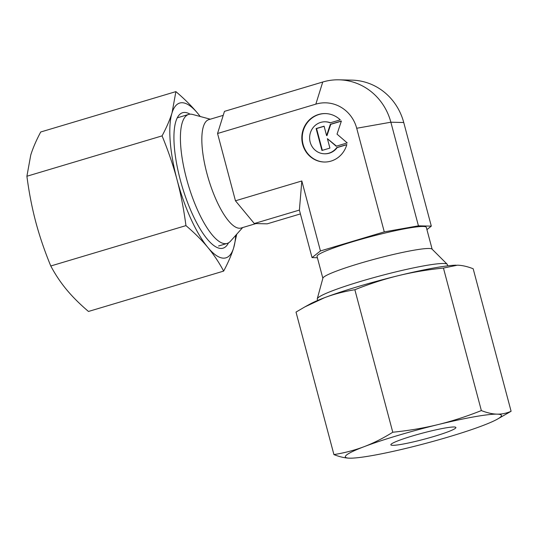 <?xml version="1.0" encoding="UTF-8"?>
<svg xmlns="http://www.w3.org/2000/svg" width="538" height="538" viewBox="0 0 538 538"><rect width="100%" height="100%" fill="white"/><g stroke="black" fill="none" stroke-linecap="round" stroke-linejoin="round"><path stroke-width="0.81" d="M223.216 115.347L208.757 119.665A56.544 17.236 73.4 0 0 207.641 176.094A56.544 17.236 73.4 0 0 239.41 228.24A56.544 17.236 73.4 0 0 241.118 228.018L255.994 223.579M210.297 119.201L192.617 114.453A67.311 20.518 73.4 0 0 190.681 114.164A67.311 20.518 73.4 0 0 188.65 114.426A67.311 20.518 73.4 0 0 187.325 181.609A67.311 20.518 73.4 0 0 225.146 243.687A67.311 20.518 73.4 0 0 227.177 243.425A67.311 20.518 73.4 0 0 230.479 241.226L242.658 227.561M317.615 300.466L317.265 299.148A67.311 6.315 -14.9 0 1 317.272 298.792L322.901 278.133A56.544 5.306 -14.9 0 1 369.189 260.668A56.544 5.306 -14.9 0 1 429.136 248.482A56.544 5.306 -14.9 0 1 432.021 249.094L447.179 264.225A67.311 6.315 -14.9 0 1 447.36 264.528L447.71 265.853M322.861 278.287L317.037 256.411A56.544 5.306 -14.9 0 1 361.866 239.06A56.544 5.306 -14.9 0 1 423.278 226.464A56.544 5.306 -14.9 0 1 426.318 227.332L432.142 249.215M317.272 298.792A67.311 6.315 -14.9 0 1 372.37 278.005A67.311 6.315 -14.9 0 1 443.742 263.492A67.311 6.315 -14.9 0 1 447.179 264.225M330.197 122.839A15.992 15.158 -88.6 0 0 325.167 121.803A15.992 15.158 -88.6 0 0 309.915 134.735A15.992 15.158 -88.6 0 0 319.377 152.752A15.992 15.158 -88.6 0 0 324.407 153.781A15.992 15.158 -88.6 0 0 336.775 147.553L346.828 144.554A24.23 22.966 91.4 0 1 324.219 162.019A24.23 22.966 91.4 0 1 302.746 131.037A24.23 22.966 91.4 0 1 325.362 113.572A24.23 22.966 91.4 0 1 340.251 119.839L330.197 122.839M325.167 121.803L325.598 121.817A15.992 15.158 91.4 0 1 330.426 122.772M325.577 113.579A24.23 22.966 -88.6 0 0 303.176 131.05A24.23 22.966 -88.6 0 0 324.427 162.025M341.341 121.164L330.762 124.318L327.017 135.596L326.586 135.589L330.339 124.312L341.395 121.01L337.03 134.137L347.225 142.926L336.169 146.228L327.413 138.683L329.915 148.091L321.953 150.472L316.122 128.555L324.084 126.174L326.586 135.589M330.339 124.312L330.762 124.318M324.118 126.302L316.552 128.562L322.349 150.351M316.122 128.555L316.552 128.562M327.413 138.683L336.479 146.134M346.788 144.702L337.205 147.567A15.992 15.158 91.4 0 1 324.838 153.794L324.407 153.781M336.775 147.553L337.205 147.567M317.386 257.736L312.04 257.608L299.39 210.076L301.825 180.976L320.44 250.95L384.28 231.885L418.436 225.832L431.315 226.135L426.923 229.618M312.04 257.608L320.44 250.95M322.746 82.011L315.833 104.143L217.554 133.498L224.46 111.366L322.746 82.011A58.292 55.253 91.4 0 1 339.048 79.819A58.292 55.253 91.4 0 1 390.864 122.213L418.436 225.832M315.833 104.143A34.977 33.148 91.4 0 1 356.707 128.259L384.28 231.885M339.048 79.819L351.926 80.128A58.292 55.253 91.4 0 1 403.742 122.516L431.315 226.135M217.554 133.498L235.456 200.795L254.306 223.539L267.184 223.842L300.419 213.916M301.825 180.976L235.456 200.795M299.39 210.076L254.306 223.539M190.042 114.177A70.68 21.547 73.4 0 0 184.729 112.442A70.68 21.547 73.4 0 0 174.547 127.499A70.68 21.547 73.4 0 0 208.206 240.224A70.68 21.547 73.4 0 0 220.916 248.448A70.68 21.547 73.4 0 0 228.475 242.867M200.257 116.504L197.796 113.444A80.774 24.627 73.4 0 0 182.147 102.731A80.774 24.627 73.4 0 0 172.039 112.839A80.774 24.627 73.4 0 0 177.069 179.833A80.774 24.627 73.4 0 0 207.85 247.446C213.842 254.682 219.107 262.564 223.647 271.098L88.474 311.462C79.873 304.145 72.569 296.868 66.571 289.639C60.579 282.403 55.313 274.514 50.78 265.987C44.587 250.957 39.59 236.303 35.784 222.033C31.991 207.749 29.032 192.49 26.9 176.249L30.753 155.031C32.959 147.99 36.281 140.31 40.72 131.992L175.892 91.621L172.039 112.839C169.833 119.88 166.511 127.56 162.072 135.879C168.266 150.909 173.263 165.563 177.069 179.833C180.855 194.11 183.821 209.376 185.946 225.617C194.548 232.934 201.851 240.21 207.85 247.446A80.774 24.627 73.4 0 0 223.499 258.159A80.774 24.627 73.4 0 0 233.606 248.052L236.74 234.205M223.647 271.098C228.085 262.779 231.407 255.093 233.606 248.052A80.774 24.627 73.4 0 0 235.684 235.382M200.176 116.484A80.774 24.627 73.4 0 0 197.796 113.444C191.79 106.215 184.487 98.938 175.892 91.621M26.9 176.249L162.072 135.879M50.78 265.987L185.946 225.617M412.639 435.908A33.659 3.154 -14.9 0 1 455.901 427.508A33.659 3.154 -14.9 0 1 434.105 436.412A33.659 3.154 -14.9 0 1 390.85 444.812A33.659 3.154 -14.9 0 1 412.639 435.908M497.132 419.29L511.1 411.274C506.487 413.292 501.813 414.253 497.085 414.146A80.774 7.572 -14.9 0 1 497.132 419.29A80.774 7.572 -14.9 0 1 482.539 425.679A80.774 7.572 -14.9 0 1 449.129 436.769A80.774 7.572 -14.9 0 1 408.826 447.697A80.774 7.572 -14.9 0 1 350.984 458.174A80.774 7.572 -14.9 0 1 349.66 458.174L350.937 458.181M392.774 432.236C383.09 438.275 373.567 443.077 364.213 446.641A80.774 7.572 -14.9 0 1 397.616 435.551A80.774 7.572 -14.9 0 1 437.925 424.623C423.83 428.066 408.779 430.602 392.774 432.236L354.858 289.726C369.72 283.808 384.199 279.121 398.288 275.671C412.384 272.235 427.434 269.693 443.44 268.059L457.455 265.194C462.189 265.308 467.428 266.505 473.178 268.765L511.1 411.274M333.93 454.603C339.686 456.863 344.925 458.053 349.66 458.174A80.774 7.572 -14.9 0 1 364.213 446.641C354.851 450.192 344.757 452.841 333.93 454.603L296.014 312.087L304.831 306.916L324.575 297.682A80.774 7.572 -14.9 0 1 357.985 286.599A80.774 7.572 -14.9 0 1 398.288 275.671A80.774 7.572 -14.9 0 1 456.13 265.187A80.774 7.572 -14.9 0 1 456.177 265.187M304.831 306.916L309.982 304.078A80.774 7.572 -14.9 0 1 324.575 297.682C333.937 294.131 344.031 291.482 354.858 289.726M481.355 410.575C466.493 416.486 452.014 421.173 437.925 424.623A80.774 7.572 -14.9 0 1 497.085 414.146C492.351 414.025 487.112 412.834 481.355 410.575L443.44 268.059M356.707 128.259L390.864 122.213L403.742 122.516M188.65 114.426L177.264 117.829M227.177 243.425L218.542 246.001"/></g></svg>
